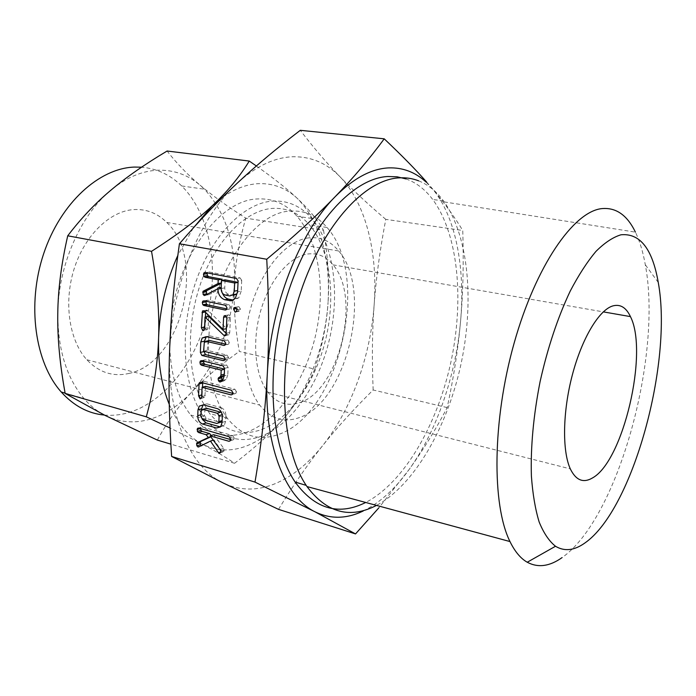 <?xml version="1.0" encoding="UTF-8"?>
<svg xmlns="http://www.w3.org/2000/svg" width="696" height="696" viewBox="0 0 696 696"><rect width="100%" height="100%" fill="white"/><g stroke="black" fill="none" stroke-linecap="round" stroke-linejoin="round"><path stroke-width="0.52" stroke-dasharray="3.48 2.61" d="M406.029 178.924C416.278 182.596 425.178 189.451 432.721 199.491C458.647 234.683 464.328 300.924 450.643 363.269C436.836 425.569 403.897 482.728 365.704 502.468M363.199 511.012C379.825 502.808 395.154 488.94 409.178 469.417C436.827 431.033 455.784 375.292 460.535 321.595C465.407 267.986 455.802 216.299 432.199 188.468L425.926 181.943M418.644 180.838C428.153 184.666 436.427 191.348 443.474 200.892L444.222 201.918C469.252 237.64 474.341 303.795 460.578 366.018C446.684 428.205 414.146 485.269 376.51 505.4M426.639 182.056L432.199 188.468C444.213 202.658 454.401 216.665 462.762 230.498C463.771 263.801 463.031 294.164 460.535 321.595C458.098 349.105 453.635 377.771 447.154 407.595C435.966 429.171 423.307 449.773 409.178 469.417L378.859 507.819M444.222 201.918L635.413 232.142C639.746 241.173 643.052 252.039 645.305 264.75C662.583 355.36 618.196 518.407 562.09 557.583M278.513 509.359C293.364 485.025 308.102 463.762 322.7 445.57C337.342 427.222 354.168 408.691 373.16 389.986L447.154 407.595M373.16 389.986C371.873 359.606 372.195 331.279 374.135 305.013C375.997 278.8 379.877 250.255 385.784 219.362L462.762 230.498M385.784 219.362C368.663 204.807 353.472 190.678 340.205 176.984C327.007 163.429 313.705 147.874 300.298 130.317M374.135 305.013C370.42 356.474 351.41 409.596 322.7 445.57C308.137 463.875 292.068 476.664 274.52 483.938C256.85 491.037 239.728 490.706 223.164 482.963C190.6 467.834 166.979 415.773 169.589 350.784C171.381 286.134 200.196 216.708 237.145 183.257C255.91 166.196 274.529 157.357 292.99 156.748C311.26 156.504 326.998 163.247 340.205 176.984C366.226 203.902 377.989 253.631 374.135 305.013M208.661 340.657C207.521 374.03 213.785 399.956 227.453 418.435C241.651 435.757 258.26 441.229 277.286 434.843C338.865 415.808 371.742 276.895 326.998 227.479C316.854 215.525 304.491 210.07 289.919 211.123C253.022 212.341 211.019 275.416 208.669 340.431M307.641 254.005C317.62 252.77 326.085 256.38 333.019 264.845C362.077 297.636 338.822 392.179 298.688 402.914C286.796 406.516 276.512 402.932 267.847 392.152C255.023 375.475 251.743 341.397 260.765 310.503C269.743 279.583 289.519 256.528 307.641 254.005M200.692 398.651C186.502 368.262 186.833 319.273 202.397 278.609C217.961 237.91 246.375 210.592 271.805 208.443C286.526 207.451 299.054 212.889 309.363 224.765C330.209 249.185 336.081 295.809 325.772 339.065C315.427 382.304 289.327 420.062 260.026 430.067C240.825 436.279 224.016 430.772 209.618 413.528L200.7 398.678M308.615 237.867C286.769 240.468 262.54 268.021 251.421 305.631C240.25 343.206 244.174 384.818 259.695 405.098C270.431 418.479 283.133 422.811 297.775 418.105C346.347 404.019 373.761 290.632 338.682 250.969C330.478 240.99 320.456 236.623 308.615 237.867M272.197 201.127C287.7 200.213 300.881 205.99 311.738 218.457C333.95 244.426 340.196 293.877 329.347 339.77C318.455 385.645 290.876 425.882 259.669 436.784C239.102 443.613 221.067 437.749 205.581 419.201C184.222 392.179 178.515 336.803 193.949 287.448C209.287 238.023 242.669 203.223 272.197 201.127M128.769 373.474C181.404 363.103 207.086 259.756 166.77 222.459C157.348 213.106 146.212 208.826 133.362 209.6C109.655 211.323 84.581 235.5 74.054 269.108C63.467 302.682 69.252 340.527 86.835 359.745C98.98 372.464 112.952 377.032 128.769 373.474M256.354 165.979C273.815 178.263 287.579 189.181 297.671 198.743C308.963 209.418 317.585 219.919 323.527 230.272L245.784 218.161C227.409 206.399 212.115 195.359 199.909 185.049L204.424 189.199C225.895 212.611 235.883 244.218 234.387 284.038C231.69 326.824 217.439 362.842 191.644 392.092C178.994 405.646 165.03 414.712 149.753 419.288C134.398 423.69 119.564 422.428 105.253 415.503C97.475 411.58 90.376 405.933 83.964 398.547C66.625 377.911 57.89 349.636 57.768 313.731C58.099 265.959 80.231 215.499 110.612 190.434C126.063 177.663 141.784 170.92 157.783 170.207C173.669 169.772 187.711 174.722 199.909 185.049C187.772 174.879 176.836 163.543 167.101 151.023M169.728 346.956C170.972 375.892 177.967 398.59 190.713 415.051C206.381 433.53 224.573 439.428 245.296 432.755C276.73 422.08 304.422 382.243 315.253 336.733C326.041 291.198 319.542 242.069 297.027 216.247C286.03 203.85 272.71 198.082 257.076 198.96C221.024 200.091 179.681 252.935 171.555 315.271M323.527 230.272C328.007 256.737 329.521 280.758 328.068 302.334C330.53 257.224 320.395 222.694 297.671 198.743C286.308 188.024 273.032 183.005 257.851 183.683C246.149 184.414 234.343 188.981 222.433 197.394M199.926 442.813L202.11 444.039C215.69 450.912 229.854 451.791 244.6 446.684C259.269 441.412 272.754 431.476 285.073 416.878L287.257 414.233C301.646 395.989 312.513 374.326 319.838 349.218C324.284 333.802 327.024 318.176 328.068 302.334C327.094 317.924 324.484 333.958 320.256 350.453L314.818 369.132L239.32 351.454C235.03 326.963 233.395 304.491 234.387 284.038C235.265 263.767 239.059 241.808 245.784 218.161M104.391 415.068C112.152 415.756 119.903 415.034 127.655 412.902C164.856 402.384 196.489 360.972 207.808 313.278C219.066 265.559 209.6 213.629 181.708 185.971C170.294 174.818 156.913 168.554 141.558 167.197M193.192 228.114L177.837 255.389M169.267 404.402C176.671 421.872 186.484 434.426 198.691 442.064M314.818 369.132C307.762 385.332 298.567 400.383 287.248 414.268L285.073 416.878C272.936 431.416 256.102 446.884 234.569 463.275C226.478 457.629 215.664 451.217 202.11 444.039L199.839 442.847M157.331 440.081C167.501 421.558 178.942 405.568 191.644 392.092C204.206 378.615 220.093 365.069 239.32 351.454M198.482 442.134L170.05 427.996M234.569 463.275L170.868 444.144M213.629 434.704L223.712 448.328L224.216 449.99L223.712 451.521L220.51 452.122M222.059 451.591L213.994 439.915L213.254 440.159M213.994 439.915L198.604 446.98M202.171 445.805L199.682 446.44M210.81 436.853L211.976 436.322L210.723 436.731M211.976 436.322L211.253 435.47M200.648 428.44L201.04 427.257L198.577 428.023M201.04 427.257L198.734 428.057M202.319 426.944L232.655 435.574L229.123 436.731M232.655 435.574L234.213 438.028L230.689 439.202M234.213 438.028L233.717 439.585L230.063 440.907M232.447 440.107L230.646 439.594M223.712 448.328L220.171 449.529M224.216 449.99L220.675 451.199M222.416 452.113L219.988 452.939M202.301 419.366L200.935 414.729M201.335 414.607L201.544 409.674M203.128 404.802L206.929 403.819L203.345 404.855M206.929 403.819L220.989 407.612L217.422 408.665M220.989 407.612C224.095 408.883 225.73 411.501 225.887 415.469L222.329 416.547M225.887 415.469L225.608 421.341L222.059 422.446M225.608 421.341L224.269 425.447L220.388 426.926M205.068 408.7L204.441 415.512L206.234 418.426L220.327 422.35M222.094 421.663L222.694 414.546L221.467 412.415M204.441 415.512L200.857 416.582M206.234 418.426L202.658 419.505M204.694 409.622L201.109 410.675M222.694 414.546L222.224 414.694M220.388 422.368L216.83 423.473M205.685 386.332L204.763 397.233L200.752 398.634M203.615 397.834L201.762 394.928M202.171 394.823L202.493 387.194M202.675 382.852L203.049 381.695L204.346 381.399L200.744 382.356M204.346 381.399L234.891 389.247L231.333 390.247M234.891 389.247L236.457 391.7L232.899 392.701M236.457 391.7L235.909 393.336L232.151 394.58M234.665 393.858L232.812 393.379M205.294 395.641L201.692 396.642M203.606 361.111L203.971 360.137L205.268 359.754L226.565 364.948L228.123 367.445L227.775 374.97L224.199 375.918M227.775 374.97L226.226 379.433L223.747 380.999L220.71 381.817M223.747 380.999L221.441 381.478M223.233 380.99L222.555 380.512M222.903 376.214L219.318 377.154M224.225 375.292L224.277 374.178M224.556 374.109L224.504 369.263M203.971 360.137L201.788 360.659M205.268 359.754L201.649 360.624M226.565 364.948L222.981 365.852M228.123 367.445L224.547 368.358M208.078 340.788L207.217 350.375L227.009 355.09L228.584 357.518L228.018 359.223L224.129 360.389M226.8 359.736L224.86 359.267M203.989 351.315L204.398 341.649M206.355 336.673L209.844 335.855L206.225 336.638M209.844 335.855L227.714 339.944L224.121 340.762M227.714 339.944L229.288 342.371L225.695 343.198M229.288 342.371L228.706 344.102L224.791 345.233M227.496 344.616L225.53 344.155M207.573 341.893L203.954 342.702M207.217 350.375L203.597 351.219M227.009 355.09L223.425 355.96M228.584 357.518L224.999 358.397M205.624 312.408L206.12 310.303L208.139 310.616L226.644 328.616L227.2 316.584L227.74 315.123L228.923 314.818L230.454 317.289L229.75 332.505L229.184 334.689L225.487 335.585M228.184 334.993L225.93 334.785M227.34 334.48L226.148 333.323M208.661 316.349L208.182 327.668L204.546 328.425M208.182 327.668L207.617 329.373L203.423 330.617M206.486 329.965L204.607 327.042M205.016 326.955L205.433 316.985M207.138 310.033L203.493 310.729M208.139 310.616L204.494 311.312M227.2 316.584L226.609 316.706M227.74 315.123L225.452 315.584M228.923 314.818L225.321 315.54M230.454 317.289L226.852 318.02M229.75 332.505L226.156 333.288M206.103 301.246L207.66 300.159L229.028 304.596L230.576 307.032L226.974 307.728M230.576 307.032L229.95 308.867L225.991 309.877M228.81 309.329L226.739 308.894M206.364 300.594L204.546 300.924M207.66 300.159L204.015 300.811M229.028 304.596L225.417 305.283M238.876 306.649L240.451 309.059L239.763 310.86L238.65 311.408L237.145 308.371L237.58 307.066L238.876 306.649L235.283 307.345M240.451 309.059L236.857 309.764M238.65 311.408L235.709 311.991M237.145 308.371L236.596 308.476M222.407 293.129L221.171 287.378M221.502 287.326L221.467 288.118L217.831 288.736M221.467 288.118L208.791 294.686L204.981 295.4M207.904 294.887L207.121 294.295M221.693 282.95L221.806 280.392M207.338 272.902L207.547 272.406L205.972 272.641M207.547 272.406L205.189 272.493M208.852 271.936L240.12 277.913L236.51 278.496M240.12 277.913L241.712 280.384L238.11 280.975M241.712 280.384L241.19 291.172L237.588 291.807M241.19 291.172L238.815 297.845L233.36 300.098M237.554 292.355L238.041 282.358M225.113 279.853L224.756 287.918C224.799 291.302 226.104 293.451 228.68 294.356L233.369 295.304L229.758 295.957M228.68 294.356L225.06 295M224.756 287.918L221.119 288.535M208.791 294.686L205.146 295.322M443.474 200.892L432.721 199.491M658.259 282.472L645.305 264.75M333.019 264.845L603.302 311.878M267.847 392.152L570.32 468.887M227.453 418.435L209.618 413.528M326.998 227.479L309.363 224.765M166.77 222.459L338.682 250.969M86.835 359.745L259.695 405.098M205.581 419.201L190.713 415.051M311.738 218.457L297.027 216.247M181.708 185.971L204.424 189.199M319.838 349.218L320.256 350.453M65.111 393.118L83.964 398.547M230.185 440.759L233.717 439.585M220.18 452.731L223.712 451.521M220.719 426.57L224.269 425.447M201.483 409.744L202.928 409.318M200.622 382.33L203.049 381.695M232.36 394.354L235.909 393.336M201.17 398.243L204.763 397.233M222.65 380.39L226.226 379.433M225.121 344.929L228.706 344.102M204.354 341.701L207.974 340.901M224.434 360.102L228.018 359.223M203.989 330.139L207.617 329.373M203.632 310.773L206.12 310.303M225.582 335.481L229.184 334.689M226.339 309.563L229.95 308.867M204.389 300.889L206.425 300.524M236.179 311.564L239.763 310.86M235.579 307.458L237.58 307.066M205.685 272.588L207.643 272.293M235.213 298.506L238.815 297.845"/><path stroke-width="1.04" d="M233.551 309.067L233.978 307.762L235.283 307.345L236.857 309.764L236.179 311.564L235.057 312.113L233.551 309.067L236.596 308.476M225.417 305.283L226.974 307.728L226.339 309.563L225.2 310.025L203.824 305.5L202.832 304.726L202.301 302.543L202.771 301.185L204.015 300.811L225.417 305.283M226.156 333.288L225.582 335.481L223.747 335.272L205.024 317.072L204.546 328.425L203.989 330.139L202.849 330.731L201.379 327.712L202.475 310.99L204.494 311.312L223.042 329.391L223.59 317.315L224.138 315.845L225.321 315.54L226.852 318.02L226.156 333.288M224.999 358.397L224.434 360.102L223.216 360.615L201.866 355.456L200.361 352.437L200.787 342.006L202.205 337.986L206.225 336.638L224.121 340.762L225.695 343.198L225.121 344.929L223.903 345.442L205.938 341.266L204.354 341.701L203.597 351.219L223.425 355.96L224.999 358.397M224.547 368.358L224.199 375.918L222.65 380.39L219.658 381.956L218.466 380.79L218.118 378.815L218.509 377.771L220.388 376.597L220.98 375.04L221.197 370.107L201.466 365.217L200.283 364.156L199.952 362.242L200.352 361.006L201.649 360.624L222.981 365.852L224.547 368.358M201.692 396.642L201.17 398.243L200.022 398.843L198.569 395.815L199.056 383.992L199.439 382.643L200.744 382.356L231.333 390.247L232.899 392.701L232.36 394.354L231.107 394.876L202.084 387.307L201.692 396.642M222.059 422.446L220.719 426.57L216.552 427.988L202.536 424.021C199.361 422.603 197.76 419.819 197.751 415.677L197.986 409.857L199.239 406.151L203.345 404.855L217.422 408.665C220.536 409.944 222.172 412.571 222.329 416.547L222.059 422.446M425.926 181.943C415.147 172.06 402.68 167.379 388.507 167.901C371.159 168.78 353.411 178.35 335.263 196.603C353.359 177.889 369.68 158.627 384.218 138.817L300.298 130.317C276.877 148.187 255.823 165.839 237.145 183.257C218.535 200.509 199.3 220.675 179.411 243.765C173.965 282.489 170.685 318.159 169.589 350.784C168.406 383.496 169.084 418.722 171.625 456.445L254.997 482.093C261.313 445.075 265.411 409.239 267.273 374.587C269.187 340.057 269.013 301.612 266.742 259.26C294.547 236.066 317.385 215.177 335.263 196.603C299.541 232.403 270.457 306.388 267.273 374.587C263.288 443.178 284.577 497.101 314.931 511.769C330.374 519.294 346.469 519.042 363.199 511.012M179.411 243.765L266.742 259.26M218.875 453.322L210.436 441.073L198.604 446.98L196.838 445.884L196.759 442.943L208.409 437.48L206.068 434.695L198.56 432.529L197.386 431.442L197.455 428.371L198.734 428.057L229.123 436.731L230.689 439.202L230.185 440.759L228.914 441.281L210.07 435.853L220.171 449.529L220.675 451.199L220.18 452.731L218.875 453.322L219.988 452.939M224.843 299.759C220.214 297.992 217.891 294.051 217.865 287.944L217.831 288.736L205.146 295.322L204.259 295.53L203.11 294.443L203.084 291.259L218.057 283.55L218.222 279.809L205.042 277.243L203.815 276.216L203.467 274.25L203.98 272.841L205.189 272.493L236.51 278.496L238.11 280.975L237.588 291.807L235.213 298.506L231.333 300.811L224.843 299.759L228.462 299.097C225.748 298.358 223.738 296.365 222.407 293.129M365.704 502.468L363.756 503.417C337.464 515.614 314.592 508.498 295.13 482.05C269.839 445.153 264.993 366.261 286.996 296.017C308.867 225.678 352.289 178.106 387.872 176.506L397.181 176.819L406.029 178.924M376.51 505.4L374.187 506.558C348.522 518.737 326.12 512.073 306.98 486.565L306.188 485.373C281.193 448.389 276.608 369.045 298.654 298.314C320.578 227.47 363.817 179.542 399.104 177.871C405.986 177.436 412.502 178.428 418.644 180.838M384.218 138.817C401.644 155.295 415.782 169.702 426.639 182.056M378.859 507.819L355.525 533.928L314.931 511.769L254.997 482.093M562.09 557.583C549.649 566.44 538.034 567.997 527.246 562.237C520.625 558.47 514.866 551.571 509.977 541.558C491.759 505.044 492.281 420.584 514.118 343.163C535.859 265.646 573.478 211.88 601.501 208.643C615.847 207.173 627.148 215.003 635.413 232.142M171.625 456.445L223.164 482.963L278.513 509.359L355.525 533.928M584.884 542.993C632.942 509.75 672.997 362.19 658.259 282.472C652.448 248.855 640.015 232.969 620.954 234.796C613.019 237.179 604.702 242.695 596.002 251.343C587.224 261.783 578.628 275.042 570.215 291.119C557.722 317.567 547.682 347.739 540.096 381.625C533.423 415.677 530.526 447.154 531.396 476.055C532.684 493.916 535.268 509.237 539.165 522.017C543.698 533.119 549.144 541.201 555.504 546.256C564.465 551.658 574.261 550.571 584.884 542.993M612.619 305.979C620.162 303.839 626.104 307.38 630.437 316.602C648.724 352.124 623.285 461.213 592.496 477.943C583.3 483.363 575.905 480.344 570.32 468.887C562.116 451.078 562.646 411.867 572.277 375.179C581.873 338.465 598.899 310.181 612.619 305.979M171.555 315.271L169.728 346.956M222.433 197.394L212.193 205.816C227.174 191.826 239.537 176.915 249.272 161.063L256.354 165.979M249.272 161.063L167.101 151.023C144.777 164.308 125.95 177.454 110.612 190.434C95.369 203.206 81.075 218.326 67.73 235.805C61.352 263.619 58.038 289.597 57.768 313.731C57.377 337.699 59.839 364.278 65.172 393.457L105.253 415.503L157.331 440.081L170.868 444.144M141.558 167.197L134.554 167.075C99.389 168.084 60.569 202.849 43.648 253.753C26.622 304.578 35 362.694 61.239 392.005C73.793 405.864 88.174 413.555 104.391 415.068M177.837 255.389C166.153 281.367 159.749 308.789 158.601 337.656C159.532 312.104 157.174 283.333 151.528 251.326L67.73 235.805M151.528 251.326C177.054 235.022 197.273 219.849 212.193 205.816L193.192 228.114M170.05 427.996L146.308 416.826C153.659 389.864 157.757 363.469 158.601 337.656C157.922 363.121 161.472 385.366 169.267 404.402M198.691 442.064L199.926 442.813M146.308 416.826L65.172 393.457M199.839 442.847L198.482 442.134M220.51 452.122L218.518 452.8M213.254 440.159L210.436 441.073M199.682 446.44L197.899 447.023M201.188 445.692L200.413 444.718L196.838 445.884M200.413 444.718L200.048 442.778L196.472 443.944M200.048 442.778L200.996 441.316L197.42 442.482M200.996 441.316L210.81 436.853M210.723 436.731L208.409 437.48M211.253 435.47L209.635 433.556L206.068 434.695M209.635 433.556L202.136 431.407L198.56 432.529M202.136 431.407L200.97 430.319L197.386 431.442M200.97 430.319L200.648 428.597M200.387 428.527L197.064 429.554M198.577 428.023L197.455 428.371M230.063 440.907L228.914 441.281M230.646 439.594L213.629 434.704L210.07 435.853M220.388 426.926L216.552 427.988M220.11 426.865L206.112 422.924L202.536 424.021M206.112 422.924L202.301 419.366M200.935 414.729L197.751 415.677M201.544 409.674L201.579 408.813L197.986 409.857M201.579 408.813L203.128 404.802M221.467 412.415L206.669 408.308L202.928 409.318M220.327 422.35L222.094 421.663M200.857 416.582L202.658 419.505L216.83 423.473L218.413 422.95L218.866 421.602L219.136 415.625L217.282 413.25L203.084 409.361L201.483 409.744L201.109 410.675L200.857 416.582M206.669 408.308L203.084 409.361M220.85 412.18L217.282 413.25M222.224 414.694L219.136 415.625M222.146 420.584L218.866 421.602M200.752 398.634L200.022 398.843M201.762 394.928L198.569 395.815M202.493 387.194L202.666 383.035L199.056 383.992M232.151 394.58L231.107 394.876M232.812 393.379L205.685 386.332L202.084 387.307M220.71 381.817L220.171 381.956M221.441 381.478L219.658 381.956M222.555 380.512L222.05 379.833L218.466 380.79M222.05 379.833L221.702 377.867L218.118 378.815M221.702 377.867L222.094 376.823L224.225 375.292M224.277 374.178L220.98 375.04M224.504 369.263L221.197 370.107M224.512 369.124L205.085 364.33L201.466 365.217M205.085 364.33L203.893 363.269L200.283 364.156M203.893 363.269L203.571 361.363L199.952 362.242M201.788 360.659L200.352 361.006M224.129 360.389L223.216 360.615M224.86 359.267L205.485 354.603L201.866 355.456M205.485 354.603L203.98 351.593L200.361 352.437M204.398 341.649L204.415 341.197L200.787 342.006M204.415 341.197L206.355 336.673M224.791 345.233L223.903 345.442M225.53 344.155L209.566 340.457L205.938 341.266M209.566 340.457L208.078 340.788M225.487 335.585L224.582 335.785M225.93 334.785L223.747 335.272M226.148 333.323L208.661 316.349L205.024 317.072M203.423 330.617L202.849 330.731M204.607 327.042L201.379 327.712M205.433 316.985L205.624 312.408M205.224 312.025L201.997 312.643M226.365 328.677L223.042 329.391M226.609 316.706L223.59 317.315M225.452 315.584L224.138 315.845M225.991 309.877L225.2 310.025M226.739 308.894L207.469 304.831L203.824 305.5M207.469 304.831L206.477 304.056L202.832 304.726M206.477 304.056L205.955 301.881L202.301 302.543M205.955 301.881L206.103 301.246M204.546 300.924L202.71 301.255M235.709 311.991L235.057 312.113M221.171 287.378L217.865 287.944M204.981 295.4L204.259 295.53M207.121 294.295L206.764 293.808L203.11 294.443M206.764 293.808L206.373 291.807L202.719 292.433M206.373 291.807L206.599 290.841L202.945 291.459M206.599 290.841L203.389 291.102M207.043 290.484L221.363 283.124M221.371 283.002L218.057 283.55M221.806 280.392L221.859 279.226L218.222 279.809M221.859 279.226L208.704 276.669L205.042 277.243M208.704 276.669L207.478 275.651L203.815 276.216M207.478 275.651L207.13 273.693L203.467 274.25M207.13 273.693L207.338 272.902M205.972 272.641L203.885 272.962M233.36 300.098L229.532 300.724M233.143 300.063L228.462 299.097M233.369 295.304L236.596 294.06L237.554 292.355M238.041 282.358L225.113 279.853L221.485 280.445L221.119 288.535C221.171 291.937 222.485 294.086 225.06 295L229.758 295.957L232.995 294.704L234.274 291.154L234.656 283.011L221.485 280.445M238.041 282.445L234.656 283.011M237.649 290.563L234.274 291.154M306.188 485.373L295.13 482.05M509.977 541.558L306.98 486.565M555.504 546.256L527.246 562.237M603.302 311.878L630.437 316.602M61.239 392.005L65.111 393.118M196.759 442.943L200.335 441.786M199.239 406.151L202.832 405.124M218.413 422.95L221.972 421.846M199.439 382.643L200.622 382.33M218.509 377.771L222.094 376.823M220.388 376.597L223.973 375.649M202.205 337.986L205.833 337.195M202.475 310.99L203.632 310.773M202.771 301.185L204.389 300.889M233.978 307.762L235.579 307.458M203.084 291.259L206.738 290.641M203.98 272.841L205.685 272.588M232.995 294.704L236.596 294.06"/></g></svg>
